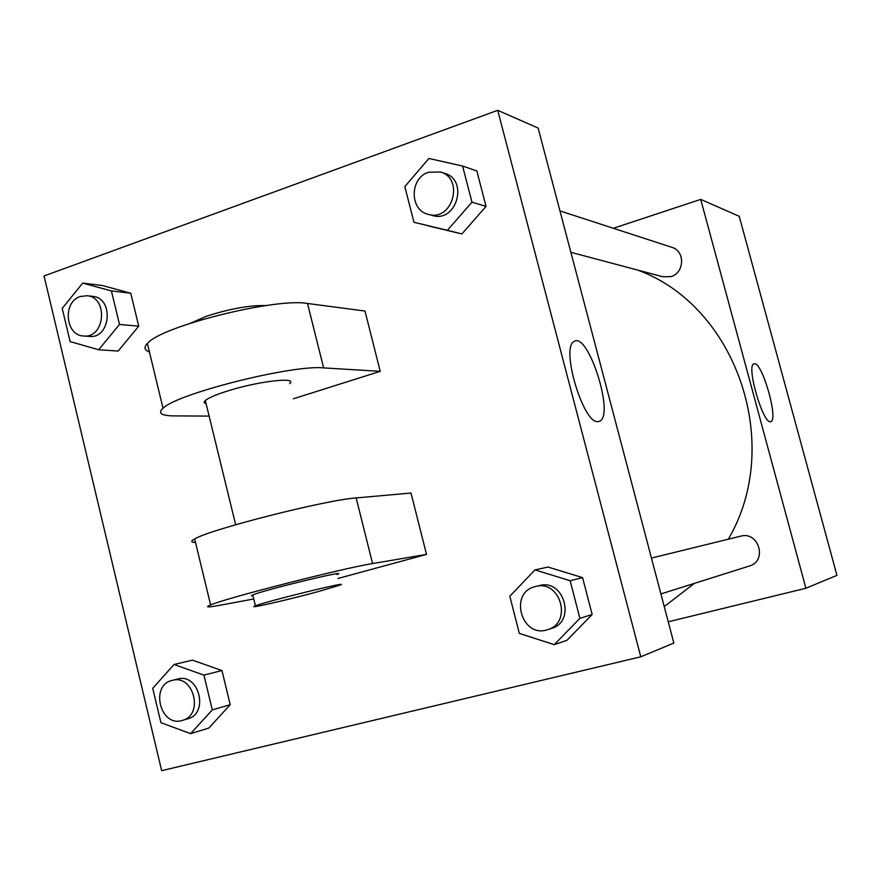 <?xml version="1.0" encoding="UTF-8"?>
<svg xmlns="http://www.w3.org/2000/svg" width="881" height="881" viewBox="0 0 881 881"><rect width="100%" height="100%" fill="white"/><g stroke="black" fill="none" stroke-linecap="round" stroke-linejoin="round"><path stroke-width="1.32" d="M613.363 228.289L700.714 199.392L739.225 216.297L836.95 575.359L805.906 588.255L668.238 621.799M664.241 606.591L694.404 583.365M728.29 539.205C784.354 444.189 736.064 305.63 637.525 270.038M700.714 199.392L805.906 588.255M660.904 593.937L749.412 566.02C767.648 561.098 758.772 530.88 740.69 536.166L740.514 536.199M559.964 210.9L671.906 247.352C685.308 250.964 684.559 273.022 670.926 276.59L662.93 276.799L570.877 252.307M754.654 363.721C762.737 363.49 778.573 419.951 770.864 421.525C763.662 426.118 745.855 365.747 753.85 363.842L754.654 363.721M538.126 128.053L673.855 643.075L640.784 656.808L161.652 770.677L44.05 275.962L497.721 110.323L538.126 128.053L673.855 643.075M447.427 230.304L413.982 222.298L404.831 186.596L428.904 158.47L462.602 166.046L471.974 202.178L447.427 230.304L461.897 233.95L413.982 222.298M428.353 214.38L432.659 215.526C456.402 223.047 468.846 180.076 444.762 173.392L440.511 172.004L428.507 172.236C409.522 177.962 409.423 210.383 428.353 214.38C452.206 221.946 464.705 178.722 440.511 172.004M462.602 166.046L476.83 170.936L486.048 206.385L461.897 233.95L428.981 226.065M471.974 202.178L486.048 206.385L461.897 233.95M554.259 644.65L519.338 633.406L509.824 596.272L534.987 569.908L570.15 580.722L579.896 618.33L554.259 644.65L566.935 640.322L592.153 614.486L566.935 640.322M547.597 629.662C572.782 622.922 560.426 579.18 535.483 586.537L535.252 586.592C508.414 592.473 521.618 638.868 547.597 629.662L551.33 628.483C576.394 621.777 564.093 578.288 539.271 585.601L539.04 585.667M534.987 569.908L547.993 567.045L582.572 577.617L592.153 614.486L579.896 618.33M570.15 580.722L582.572 577.617L592.153 614.486M98.661 349.768L70.128 341.575L62.221 308.416L82.693 283.098L111.413 290.928L119.486 324.45L98.661 349.768L118.164 351.034L138.724 326.168L118.164 351.034M83.596 335.991L89.333 336.421C110.753 339.097 114.2 297.778 92.648 296.368L86.922 295.73L80.303 296.512C62.43 301.842 65.227 335.595 83.596 335.991C105.092 338.678 108.561 297.128 86.922 295.73M82.693 283.098L102.416 285.532L130.762 293.23L138.724 326.168L119.486 324.45M111.413 290.928L130.762 293.23L138.724 326.168M190.604 733.653L160.915 722.684L152.721 688.303L174.042 664.494L203.929 675.11L212.299 709.888L190.604 733.653L208.819 728.069L230.227 704.69L208.819 728.069M182.345 720.405C204.128 715.13 193.688 673.921 172.269 680.396L172.147 680.418C149.627 685.253 160.397 727.75 182.345 720.405L187.686 718.841C209.381 713.599 198.985 672.61 177.643 679.042L177.533 679.075M174.042 664.494L192.487 660.155L221.968 670.551L230.227 704.69L212.299 709.888M203.929 675.11L221.968 670.551L230.227 704.69M597.891 421.614C583.266 424.069 560.404 347.202 574.082 341.509C588.012 331.091 614.949 415.546 599.576 421.228L597.891 421.614M497.721 110.323L640.784 656.808M192.487 660.155L221.968 670.551M547.993 567.045L582.572 577.617M476.83 170.936L486.048 206.385M102.416 285.532L130.762 293.23M337.963 578.476L426.514 554.402L410.998 493.03L356.155 497.941C326.565 499.791 210.008 529.36 194.657 538.952C190.505 541.22 190.792 542.388 195.494 542.432M293.351 398.785L380.229 371.341L364.987 311.026L307.513 303.482C276.238 297.525 160.738 326.333 147.369 343.491C143.658 347.378 144.341 350.209 149.418 351.96M289.596 383.675C298.703 376.385 256.272 381.451 225.492 391.649C215.008 395.073 208.29 398.025 205.328 400.503C203.588 402.077 203.852 403.168 206.121 403.762M209.138 416.096L173.986 415.898C161.256 415.755 157.6 413.2 163.029 408.233C177.059 393.576 292.91 364.514 323.624 367.895L307.513 303.482M380.229 371.341L323.624 367.895M265.743 305.608C250.127 305.112 230.536 308.603 206.969 316.059L190.692 323.118M336.994 574.544C352.367 568.619 264.796 589.752 252.781 594.917C250.821 595.71 250.898 595.997 252.979 595.765M426.514 554.402L372.575 563.576C343.557 568.091 226.659 597.924 210.614 604.928C204.524 607.416 207.619 607.538 219.887 605.28L253.772 598.97M317.689 591.735C286.975 600.093 244.764 609.696 255.435 605.82C267.538 600.974 355.109 579.621 339.648 585.248L317.689 591.735M372.575 563.576L356.155 497.941M651.444 558.069L740.69 536.166M535.483 586.537L539.271 585.601M172.269 680.396L177.643 679.042M599.576 421.228L598.342 421.592M205.328 400.503L235.656 524.746M255.435 605.82L252.781 594.917M163.029 408.233L147.369 343.491M210.614 604.928L194.657 538.952"/></g></svg>
